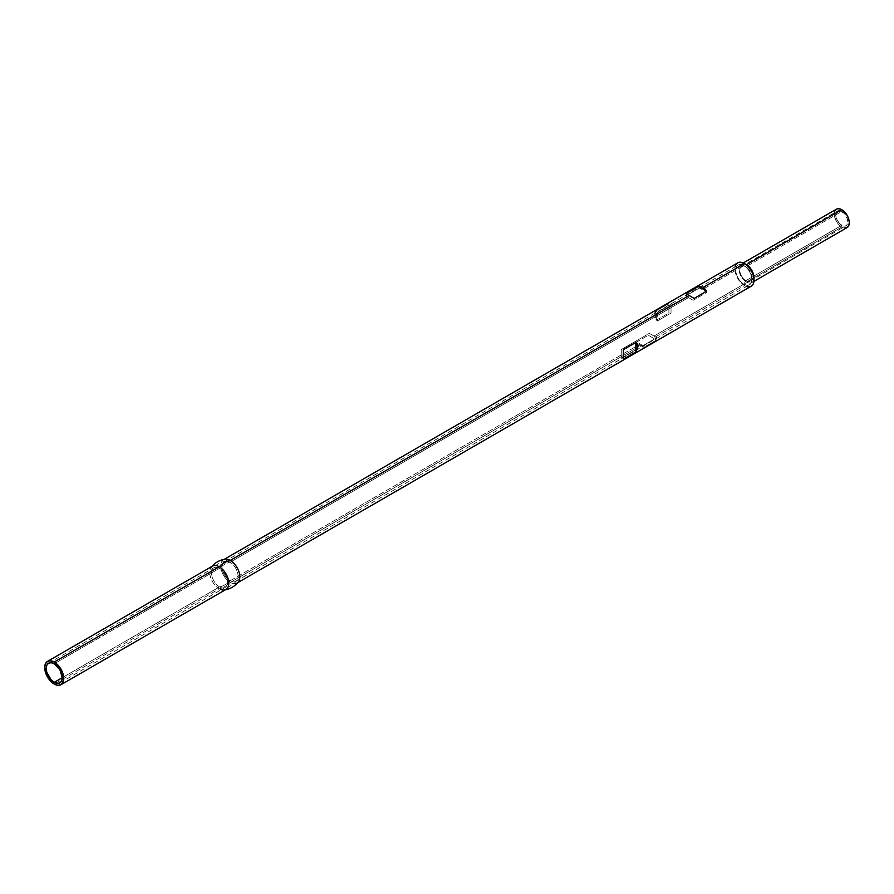 <?xml version="1.0" encoding="UTF-8"?>
<svg xmlns="http://www.w3.org/2000/svg" width="894" height="894" viewBox="0 0 894 894"><rect width="100%" height="100%" fill="white"/><g stroke="black" fill="none" stroke-linecap="round" stroke-linejoin="round"><path stroke-width="0.67" stroke-dasharray="4.47 3.35" d="M745.842 280.705A8.515 4.917 60 0 1 740.288 273.195A8.515 4.917 60 0 1 741.584 266.378A8.515 4.917 60 0 1 745.842 266.803L841.779 211.42A8.515 4.917 -120 0 0 837.522 210.995A8.515 4.917 -120 0 0 836.214 217.812A8.515 4.917 -120 0 0 841.779 225.322L745.842 280.705L743.842 284.18A11.354 6.549 60 0 1 735.807 270.279A11.354 6.549 60 0 1 743.842 265.641L745.842 266.803A8.515 4.917 -120 0 0 739.83 270.279A8.515 4.917 -120 0 0 745.842 280.705A8.515 4.917 -120 0 0 751.865 277.229A8.515 4.917 -120 0 0 745.842 266.803L743.842 265.641A11.354 6.549 -120 0 0 738.165 265.082A11.354 6.549 -120 0 0 736.421 274.179A11.354 6.549 -120 0 0 743.842 284.18L653.961 336.066L649.29 333.361L635.5 341.329L638.327 345.095L230.06 580.809A11.354 6.549 60 0 1 222.64 570.808A11.354 6.549 60 0 1 224.383 561.711A11.354 6.549 60 0 1 230.06 562.27L688.481 297.601L685.664 295.97L699.454 288.013L704.126 288.572L743.842 265.641L704.126 288.572L706.942 292.338L693.163 300.295L688.481 297.601L230.06 562.27A11.354 6.549 -120 0 0 224.997 561.421A11.354 6.549 -120 0 0 222.494 570.271A11.354 6.549 -120 0 0 230.06 580.809A23.021 13.287 -60 0 1 219.511 586.9A11.354 6.549 60 0 1 212.236 569.523A11.354 6.549 60 0 1 219.511 568.361A23.021 13.287 -60 0 1 230.06 562.27A23.021 13.287 120 0 0 219.511 568.361A11.354 6.549 -120 0 0 213.834 567.802A11.354 6.549 -120 0 0 212.09 576.898A11.354 6.549 -120 0 0 219.511 586.9L62.256 677.686L219.511 586.9A11.354 6.549 -120 0 0 225.187 587.459A11.354 6.549 -120 0 0 226.92 578.362A11.354 6.549 -120 0 0 219.511 568.361L54.232 663.784L219.511 568.361A11.354 6.549 60 0 1 227.076 578.899A11.354 6.549 60 0 1 224.562 587.749A11.354 6.549 60 0 1 219.511 586.9A23.021 13.287 120 0 0 230.06 580.809A11.354 6.549 -120 0 0 237.335 579.647A11.354 6.549 -120 0 0 230.06 562.27A11.354 6.549 60 0 1 237.469 572.272A11.354 6.549 60 0 1 235.725 581.368A11.354 6.549 60 0 1 230.06 580.809L638.327 345.095L642.998 345.654L656.788 337.697L653.961 336.066L743.842 284.18A11.354 6.549 -120 0 0 749.518 284.739A11.354 6.549 -120 0 0 751.251 275.643A11.354 6.549 -120 0 0 743.842 265.641L743.842 265.641A11.354 6.549 60 0 1 751.865 279.543A11.354 6.549 60 0 1 743.842 284.18L745.842 280.705L841.779 225.322L837.522 220.818L836.214 217.812L836.214 212.493L837.522 210.995L839.477 210.615L844.081 213.275L847.333 218.918L847.791 221.846L847.333 224.238L846.037 225.735L844.081 226.115L841.779 225.322A8.515 4.917 -120 0 0 846.037 225.735A8.515 4.917 -120 0 0 847.333 218.918A8.515 4.917 -120 0 0 841.779 211.42L745.842 266.803A8.515 4.917 60 0 1 751.407 274.302A8.515 4.917 60 0 1 750.1 281.118A8.515 4.917 60 0 1 745.842 280.705M671.025 307.681L671.025 304.429L657.235 312.386L655.38 316.711L657.235 321.035L671.025 313.079L671.025 307.681M753.933 278.794A10.639 6.146 60 0 1 751.787 282.605A10.639 6.146 60 0 1 746.468 282.079L841.779 227.054A10.639 6.146 -120 0 0 847.099 227.579M746.501 286.482A13.477 7.778 60 0 1 744.456 285.555L746.468 282.079A10.639 6.146 -120 0 0 753.988 277.732M233.736 583.648A13.477 7.778 60 0 1 230.294 582.407L638.942 346.47L643.971 347.23L656.52 339.999L653.346 338.167L744.456 285.555A13.477 7.778 -120 0 0 751.206 286.225M221.31 589.694A13.477 7.778 60 0 1 219.265 588.777A25.144 14.516 120 0 0 230.294 582.407A13.477 7.778 -120 0 0 238.899 581.1M212.526 566.092A13.477 7.778 -120 0 0 210.459 576.898A13.477 7.778 -120 0 0 219.265 588.777L54.232 684.055L219.265 588.777A13.477 7.778 -120 0 0 226.003 589.448M834.828 211.029L834.247 214.024L836.46 221.433L838.896 224.729L841.779 227.054L844.651 228.059M224.204 559.42A13.477 7.778 -120 0 0 221.332 569.97A13.477 7.778 -120 0 0 230.294 582.407A25.144 14.516 -60 0 1 219.265 588.777A13.477 7.778 60 0 1 210.66 568.059M737.718 262.881A13.477 7.778 -120 0 0 735.661 273.676A13.477 7.778 -120 0 0 744.456 285.555L653.346 338.167L648.306 335.261L635.768 342.503L638.942 346.47L230.294 582.407A13.477 7.778 60 0 1 221.5 570.528A13.477 7.778 60 0 1 223.556 559.722L224.293 559.298M654.967 313.056L654.967 317.918L656.352 320.22L668.891 312.978L668.891 303.513L656.352 310.754L654.497 315.481L656.352 320.22L668.891 312.978L668.891 303.513L668.891 312.978L668.891 303.513L656.352 310.754L656.352 320.22L656.352 310.754M836.46 209.151A10.639 6.146 -120 0 0 834.828 217.678A10.639 6.146 -120 0 0 841.779 227.054L746.468 282.079A10.639 6.146 60 0 1 739.517 272.704A10.639 6.146 60 0 1 741.148 264.177A10.639 6.146 60 0 1 746.468 264.702A10.639 6.146 -120 0 0 738.947 269.049A10.639 6.146 -120 0 0 746.468 282.079L744.456 285.555A13.477 7.778 60 0 1 735.147 266.814M694.135 298.406L685.933 293.668L694.135 298.406M635.768 342.503L638.942 346.47L643.971 347.23L635.768 342.503L643.971 347.23L656.52 339.999L648.306 335.261L635.768 342.503M653.346 338.167L648.306 335.261L653.346 338.167M635.053 350.236L621.263 358.192L621.263 349.543L635.053 341.586L636.908 345.911L635.053 350.236L621.263 358.192L621.263 349.543L621.263 358.192L621.263 349.543L635.053 341.586L635.053 350.236L635.053 341.586L636.908 345.911L635.053 350.236M657.235 312.386L657.235 321.035L671.025 313.079L671.025 304.429L657.235 312.386L655.38 316.711L657.235 321.035L657.235 312.386M699.454 288.013L704.126 288.572L706.942 292.338L699.454 288.013L706.942 292.338L693.163 300.295L685.664 295.97L699.454 288.013M685.664 295.97L693.163 300.295L685.664 295.97M642.998 345.654L635.5 341.329L638.327 345.095L642.998 345.654L656.788 337.697L649.29 333.361L635.5 341.329L642.998 345.654M656.788 337.697L649.29 333.361L656.788 337.697M741.584 266.378L837.522 210.995M224.383 561.711L738.165 265.082M225.925 561.208C220.449 561.946 216.013 564.505 212.627 568.886M48.555 663.225L213.834 567.802M753.921 281.375L751.787 282.605M237.77 582.653L237.044 583.067M224.271 590.029L225.266 589.861M211.152 567.31L211.789 566.517M743.283 262.948L741.148 264.177M59.909 682.882L225.187 587.459M236.932 580.284C233.546 584.665 229.11 587.224 223.645 587.961M235.725 581.368L749.518 284.739M751.865 277.229L751.865 279.543M745.842 266.803L743.842 265.641M750.1 281.118L846.037 225.735"/><path stroke-width="1.34" d="M54.232 682.323A11.354 6.549 60 0 1 46.812 672.322A11.354 6.549 60 0 1 48.555 663.225A11.354 6.549 60 0 1 54.232 663.784L51.159 662.711L48.555 663.225L46.812 665.225L46.209 668.421L46.812 672.322L51.159 679.842L54.232 682.323L57.305 683.385L59.909 682.882L61.641 680.882L62.256 677.686L54.232 682.323L62.256 677.686L59.909 669.774L54.232 663.784A11.354 6.549 60 0 1 61.641 673.785A11.354 6.549 60 0 1 59.909 682.882A11.354 6.549 60 0 1 54.232 682.323M844.651 228.059L847.099 227.579A10.639 6.146 -120 0 0 848.73 219.052A10.639 6.146 -120 0 0 841.779 209.677L746.468 264.702A10.639 6.146 60 0 1 753.933 278.794M753.988 280.057L753.988 277.732A10.639 6.146 -120 0 0 746.468 264.702L744.456 263.54A13.477 7.778 60 0 1 753.988 280.057A13.477 7.778 60 0 1 746.501 286.482M238.899 581.1A13.477 7.778 -120 0 0 230.294 560.393L689.106 295.501L685.933 293.668L698.471 286.426L703.5 287.186L744.456 263.54L703.5 287.186L706.673 291.165L694.135 298.406L689.106 295.501L230.294 560.393A13.477 7.778 60 0 1 239.1 572.272A13.477 7.778 60 0 1 237.044 583.067L751.206 286.225A13.477 7.778 -120 0 0 753.262 275.419A13.477 7.778 -120 0 0 744.456 263.54L746.468 264.702L841.779 209.677L838.896 208.671L836.46 209.151L834.828 211.029M237.044 583.067A13.477 7.778 60 0 1 233.736 583.648M637.791 347.14L635.936 351.878L623.397 359.12L623.397 349.643L635.936 342.402L637.791 347.14L635.936 351.878L623.397 359.12L623.397 349.643L635.936 342.402L635.936 351.878L635.936 342.402L637.791 347.14M60.971 684.726L57.875 685.329L54.232 684.055A13.477 7.778 60 0 1 45.426 672.176A13.477 7.778 60 0 1 47.494 661.381A13.477 7.778 60 0 1 54.232 662.041L57.875 664.991L60.971 669.159L63.038 673.92L63.765 678.557L63.038 682.346L60.971 684.726A13.477 7.778 60 0 1 54.232 684.055L50.578 681.116L47.494 676.937L45.426 672.176L44.7 667.55L45.426 663.75L47.494 661.381L50.578 660.778L54.232 662.041L219.265 566.762L54.232 662.041A13.477 7.778 60 0 1 63.038 673.92A13.477 7.778 60 0 1 60.971 684.726L226.003 589.448A13.477 7.778 -120 0 0 228.071 578.641A13.477 7.778 -120 0 0 219.265 566.762A25.144 14.516 -60 0 1 230.294 560.393A25.144 14.516 120 0 0 219.265 566.762A13.477 7.778 60 0 1 228.227 579.2A13.477 7.778 60 0 1 225.355 589.749A13.477 7.778 60 0 1 221.31 589.694M753.921 281.375L847.099 227.579L848.73 225.701L849.3 222.707L848.73 219.052L847.099 215.298L841.779 209.677A10.639 6.146 -120 0 0 836.46 209.151L743.283 262.948M210.66 568.059A13.477 7.778 60 0 1 219.265 566.762A13.477 7.778 -120 0 0 212.526 566.092L47.494 661.381M735.147 266.814A13.477 7.778 60 0 1 744.456 263.54A13.477 7.778 -120 0 0 737.718 262.881L223.556 559.722A13.477 7.778 60 0 1 230.294 560.393A13.477 7.778 -120 0 0 224.204 559.42M656.352 310.754L654.967 313.056M703.5 287.186L706.673 291.165L698.471 286.426L703.5 287.186M685.933 293.668L698.471 286.426L706.673 291.165L694.135 298.406L685.933 293.668M744.456 263.54L746.468 264.702M224.271 590.029C230.037 589.157 234.753 586.43 238.407 581.86M211.152 567.31C214.806 562.739 219.522 560.013 225.299 559.141"/></g></svg>
